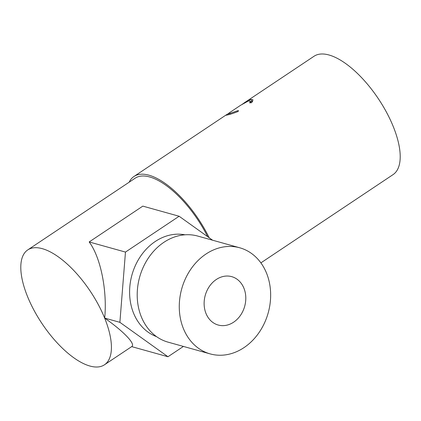 <?xml version="1.0" encoding="UTF-8"?>
<svg xmlns="http://www.w3.org/2000/svg" width="421" height="421" viewBox="0 0 421 421"><rect width="100%" height="100%" fill="white"/><g stroke="black" fill="none" stroke-linecap="round" stroke-linejoin="round"><path stroke-width="0.63" d="M216.294 279.502A25.118 20.466 -74.4 0 1 231.713 276.65A25.118 20.466 -74.4 0 1 245.775 296.994A25.118 20.466 -74.4 0 1 233.629 322.181A25.118 20.466 -74.4 0 1 218.215 325.033A25.118 20.466 -74.4 0 1 204.148 304.693A25.118 20.466 -74.4 0 1 216.294 279.502M243.964 347.641A55.077 44.884 -74.4 0 1 210.163 353.893A55.077 44.884 -74.4 0 1 179.325 309.282A55.077 44.884 -74.4 0 1 205.958 254.047A55.077 44.884 -74.4 0 1 239.76 247.79A55.077 44.884 -74.4 0 1 270.598 292.4A55.077 44.884 -74.4 0 1 243.964 347.641M210.163 353.893L168.095 342.157A55.077 44.884 -74.4 0 1 137.257 297.547A55.077 44.884 -74.4 0 1 163.895 242.312A55.077 44.884 -74.4 0 1 197.696 236.055L239.76 247.79M156.565 336.642A52.983 43.179 -74.4 0 1 129.6 292.884A52.983 43.179 -74.4 0 1 155.27 241.48A52.983 43.179 -74.4 0 1 184.977 234.802M242.338 104.14L250.8 99.419L252.921 99.745L252.19 102.119L249.706 102.929L250.227 101.172L248.464 100.951L240.749 105.187L229.334 112.807L228.308 113.665L229.834 113.423L238.365 110.502L238.207 111.454C233.418 113.296 229.871 114.459 227.572 114.933L225.751 115.291L228.329 113.575M129.147 182.214A71.165 29.933 56.3 0 1 133.978 176.473A71.165 29.933 56.3 0 1 148.945 175.189A71.165 29.933 56.3 0 1 209.205 237.781M243.827 103.129L314.013 56.267A71.165 29.933 56.3 0 1 328.975 54.988A71.165 29.933 56.3 0 1 386.694 112.612A71.165 29.933 56.3 0 1 393.04 174.636L260.888 262.872M89.936 366.038A69.07 29.049 56.3 0 1 33.917 310.114A69.07 29.049 56.3 0 1 27.754 249.911A69.07 29.049 56.3 0 1 42.279 248.664A69.07 29.049 56.3 0 1 98.298 304.593A69.07 29.049 56.3 0 1 104.461 364.797A69.07 29.049 56.3 0 1 89.936 366.038M27.754 249.911L135.141 178.209A69.07 29.049 56.3 0 1 149.665 176.967A69.07 29.049 56.3 0 1 207.627 236.649M104.461 364.797L131.678 346.625C135.978 344.31 124.19 331.843 104.697 318.092C107.366 290.411 100.582 257.142 89.168 241.954L142.83 206.122L179.13 216.252L212.61 240.217M229.834 113.423L230.287 114.207M226.793 114.523L227.145 115.044M250.495 101.677L252.805 101.072M250.8 99.419L251.842 101.214M131.668 346.62L167.968 356.745L119.885 322.328L125.469 252.079L179.13 216.252M104.697 318.092L119.885 322.328M89.168 241.954L125.469 252.079M183.419 346.43L167.968 356.745M133.978 176.473L226.182 114.912M251.174 102.956L250.227 101.172M228.892 114.596L228.308 113.665"/></g></svg>
